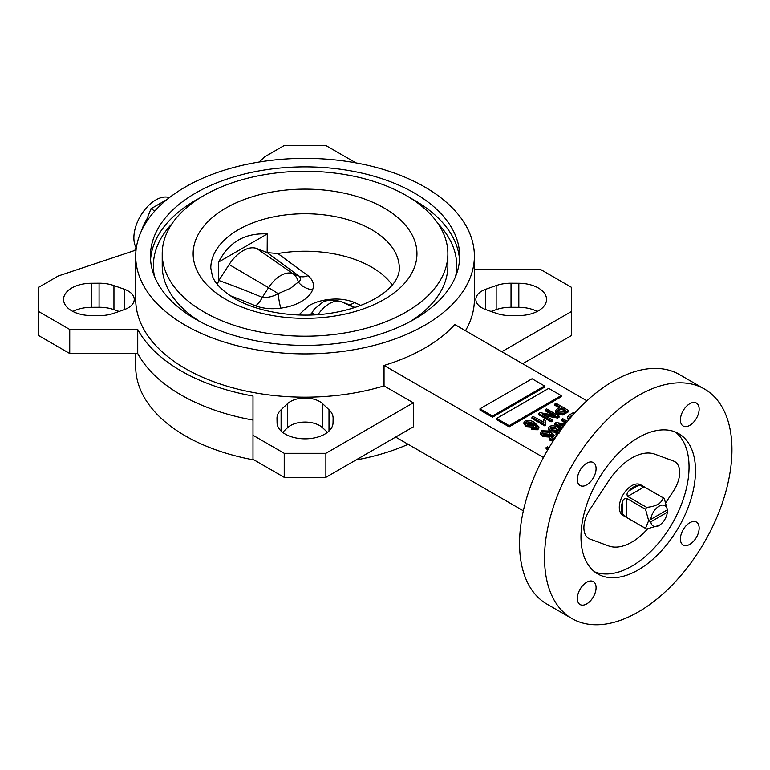 <?xml version="1.0" encoding="UTF-8"?>
<svg xmlns="http://www.w3.org/2000/svg" width="770" height="770" viewBox="0 0 770 770"><rect width="100%" height="100%" fill="white"/><g stroke="black" fill="none" stroke-linecap="round" stroke-linejoin="round"><path stroke-width="1.16" d="M267.277 252.637L277.874 253.532A1139.177 126.742 30.4 0 0 307.99 275.66C313.015 279.943 314.545 284.64 312.591 289.761C310.936 294.275 307.192 298.183 301.339 301.484C295.651 304.853 288.808 307.066 280.79 308.125C271.666 309.357 263.282 308.606 255.65 305.873A17.671 8.971 112.8 0 0 262.31 297.364C267.681 297.817 272.955 296.585 278.134 293.659L290.579 288.24L298.327 282.003C300.897 280.453 301.166 278.49 299.135 276.103A1150.322 127.984 -149.6 0 1 267.151 252.589L267.277 233.936C245.014 232.761 228.825 242.107 218.709 261.973L218.709 280.675L217.361 284.342M298.731 314.978L308.76 305.767C314.487 302.398 321.34 300.281 329.31 299.414C338.444 298.404 346.818 299.424 354.45 302.475A1139.177 34.987 23.8 0 0 360.803 305.411M354.951 307.5A1150.322 35.324 -156.2 0 1 347.79 304.198L340.831 301.445C331.254 299.482 324.776 300.088 321.417 303.245L314.112 309.309L311.773 313.082A17.671 14.062 16.9 0 1 309.511 315.036M650.804 521.8A11.781 6.805 120 0 0 659.062 525.448L646.636 529.009A17.671 10.203 -60 0 1 646.068 528.721L622.949 515.38A17.671 10.203 -60 0 1 620.245 501.222A17.671 10.203 -60 0 1 631.785 485.649A17.671 10.203 -60 0 1 640.621 484.773L663.74 498.123A17.671 10.203 -60 0 1 664.269 498.469L667.398 509.817L648.658 520.635L650.804 521.8L667.33 512.252L667.398 509.817L648.658 520.635L645.529 509.288A17.671 10.203 -60 0 1 646.636 507.372C656.136 506.496 661.642 503.31 663.163 497.834A17.671 10.203 -60 0 1 663.74 498.123M646.068 528.721A17.671 10.203 -60 0 1 645.529 528.374L648.658 520.635M626.578 517.43L622.41 513.657L622.41 502.127C623.065 499.518 624.46 498.257 626.578 498.344L626.578 517.43L645.529 528.374M622.41 502.127A17.671 10.203 120 0 0 622.41 513.657M626.578 498.344L645.529 509.288M627.685 496.429C626.549 494.638 626.944 492.81 628.878 490.933L638.859 485.167L644.211 486.89L627.685 496.429L646.636 507.372M638.859 485.167A17.671 10.203 120 0 0 633.864 486.852A17.671 10.203 120 0 0 628.878 490.933M658.023 526.045L659.062 525.448A11.781 6.805 120 0 0 667.33 512.252M135.963 247.42A30.925 17.854 -60 0 1 155.742 199.988A30.925 17.854 -60 0 1 169.381 197.63M141.382 231.048A35.343 20.405 -60 0 1 147.157 218.565M322.649 403.74L329.002 409.746A28.047 16.199 0 0 1 333.102 418.177A28.047 16.199 0 0 1 333.102 418.331L333.025 422.836A27.98 16.151 0 0 1 305.055 438.842A27.98 16.151 0 0 1 277.075 422.836L276.998 418.331A28.047 16.199 0 0 1 276.998 418.177A28.047 16.199 0 0 1 281.098 409.746L287.451 403.74A20.617 11.906 0 0 1 319.627 401.517A20.617 11.906 0 0 1 322.649 403.74L322.649 427.783A20.617 11.906 0 0 0 319.627 425.56A20.617 11.906 0 0 0 287.451 427.783L282.628 432.345M124.355 289.25L124.355 309.579A20.617 11.906 0 0 0 134.24 299.414A20.617 11.906 0 0 0 128.205 291.002A20.617 11.906 0 0 0 124.355 289.25L113.95 285.583A28.047 16.199 0 0 0 99.08 283.216L99.08 307.269A28.047 16.199 0 0 1 113.95 309.636L119.071 311.436M518.826 283.264L511.03 283.216A28.047 16.199 0 0 0 496.159 285.583L485.745 289.25A20.617 11.906 0 0 0 475.86 299.414A20.617 11.906 0 0 0 485.745 309.579L496.159 313.246A28.047 16.199 0 0 0 511.03 315.613L518.826 315.565A27.98 16.151 0 0 0 546.546 299.414A27.98 16.151 0 0 0 538.346 287.99A27.98 16.151 0 0 0 518.826 283.264L518.826 307.307A27.98 16.151 0 0 1 537.248 311.436M631.785 457.996A51.542 29.751 120 0 0 608.704 480.836L590.003 509.316A23.562 13.6 120 0 0 588.771 538.509A23.562 13.6 120 0 0 590.003 539.087L608.704 545.969A51.542 29.751 120 0 0 647.56 528.903A51.542 29.751 120 0 1 608.704 545.969L590.003 539.087A23.562 13.6 120 0 1 588.771 538.509L588.771 538.509A23.562 13.6 120 0 1 590.003 509.316L608.704 480.836A51.542 29.751 120 0 1 631.785 457.996A51.542 29.751 120 0 1 654.866 454.185A51.542 29.751 120 0 0 631.785 457.996M638.243 569.925A80.985 46.758 120 0 0 691.152 498.565A80.985 46.758 120 0 0 678.736 433.664A80.985 46.758 120 0 0 638.243 437.678A80.985 46.758 120 0 0 585.335 509.047A80.985 46.758 120 0 0 597.751 573.939A80.985 46.758 120 0 0 638.243 569.925M594.652 571.85A80.985 46.758 120 0 0 631.785 566.2A80.985 46.758 120 0 0 683.779 497.776A80.985 46.758 120 0 0 675.377 432.028M689.776 544.38A13.254 7.652 120 0 0 698.438 532.705A13.254 7.652 120 0 0 696.407 522.079A13.254 7.652 120 0 0 689.776 522.734A13.254 7.652 120 0 0 681.123 534.418A13.254 7.652 120 0 0 683.154 545.035A13.254 7.652 120 0 0 689.776 544.38M689.776 425.358A13.254 7.652 120 0 0 698.438 413.683A13.254 7.652 120 0 0 696.407 403.057A13.254 7.652 120 0 0 689.776 403.721A13.254 7.652 120 0 0 681.123 415.396A13.254 7.652 120 0 0 683.154 426.012A13.254 7.652 120 0 0 689.776 425.358M586.702 484.869A13.254 7.652 120 0 0 595.364 473.194A13.254 7.652 120 0 0 593.333 462.568A13.254 7.652 120 0 0 586.702 463.222A13.254 7.652 120 0 0 578.049 474.907A13.254 7.652 120 0 0 580.079 485.524A13.254 7.652 120 0 0 586.702 484.869M586.702 603.892A13.254 7.652 120 0 0 595.364 592.207A13.254 7.652 120 0 0 593.333 581.591A13.254 7.652 120 0 0 586.702 582.245A13.254 7.652 120 0 0 578.049 593.93A13.254 7.652 120 0 0 580.079 604.546A13.254 7.652 120 0 0 586.702 603.892M704.502 389.033L679.515 374.605A132.527 76.519 120 0 0 613.257 381.169A132.527 76.519 120 0 0 526.68 497.949A132.527 76.519 120 0 0 546.989 604.142L571.975 618.57A132.527 76.519 120 0 0 638.243 612.006A132.527 76.519 120 0 0 724.82 495.226A132.527 76.519 120 0 0 704.502 389.033A132.527 76.519 120 0 0 638.243 395.597A132.527 76.519 120 0 0 551.666 512.377A132.527 76.519 120 0 0 571.975 618.57M414.375 193.01A154.616 89.262 0 0 0 245.88 173.664A154.616 89.262 0 0 0 150.439 256.131A154.616 89.262 0 0 0 195.724 319.252A154.616 89.262 0 0 0 364.22 338.598A154.616 89.262 0 0 0 459.661 256.131A154.616 89.262 0 0 0 414.375 193.01M410.054 321.658A142.835 82.467 0 0 0 447.88 265.746L447.88 253.725A142.835 82.467 0 0 0 406.05 195.416A142.835 82.467 0 0 0 250.394 177.543A142.835 82.467 0 0 0 162.22 253.725A142.835 82.467 0 0 0 204.05 312.043A142.835 82.467 0 0 0 359.715 329.916A142.835 82.467 0 0 0 447.88 253.725M465.475 330.715A169.342 97.771 0 0 0 474.387 299.414L474.387 256.131A169.342 97.771 0 0 0 424.79 187.004A169.342 97.771 0 0 0 240.25 165.81A169.342 97.771 0 0 0 135.713 256.131A169.342 97.771 0 0 0 185.31 325.267A169.342 97.771 0 0 0 369.85 346.452A169.342 97.771 0 0 0 474.387 256.131M135.713 256.131L135.713 299.414A169.342 97.771 0 0 0 185.31 368.541A169.342 97.771 0 0 0 384.038 385.895L413.336 402.816L413.336 426.859L325.874 477.352L284.226 477.352L252.993 459.315L252.993 396.011A175.233 101.168 180 0 1 137.734 329.473L137.734 353.517A175.233 101.168 180 0 0 252.993 420.064M586.856 400.795L454.839 324.574A169.342 97.771 0 0 1 384.038 365.452L384.038 385.895M135.713 353.517L135.713 366.741A169.342 97.771 0 0 0 185.31 435.878A169.342 97.771 0 0 0 254.148 459.988M355.952 459.988A169.342 97.771 0 0 0 408.148 444.3M277.874 253.532A94.238 54.41 180 0 1 371.689 267.161A94.238 54.41 180 0 1 392.228 284.967M218.709 280.675L229.142 264.543A30.473 17.595 -60 0 1 256.843 248.556L267.151 252.589M267.277 233.936L218.709 261.973M509.134 426.859L561.195 396.8L561.195 395.597L548.692 388.388L496.64 418.437L496.64 419.64L509.134 426.859L509.134 425.656L561.195 395.597M534.082 423.577L533.196 425.935L526.122 425.358L523.908 422.653L525.034 421.094C528.644 420.045 531.839 420.536 534.621 422.586L538.923 426.878L538.923 428.082L537.739 429.766L531.781 429.641L531.781 428.438L532.917 427.6L536.594 427.725L536.988 425.916L534.082 423.577L534.293 425.579M537.085 427.302L534.082 424.771L533.196 427.138L526.122 426.561L523.908 423.856L523.908 422.653M552.716 437.091L550.983 435.733L549.626 437.081L542.552 436.523L540.299 433.693L541.57 430.786L548.356 430.988L548.356 432.191L547.22 433.029L542.321 433.231M549.251 434.415L549.231 433.183L550.723 432.538L556.036 436.706M554.554 438.919L551.118 440.902L549.655 440.055L549.655 438.852L553.601 436.58L550.983 434.53L550.983 435.733M556.999 435.31L555.988 434.906L555.988 433.703L557.124 432.856L559.001 433.337M559.963 431.133L558.491 430.161M558.288 430.035L557.403 432.403L550.329 431.826L548.105 429.111L549.241 426.359C552.85 425.3 556.046 425.8 558.827 427.851L561.224 429.419M547.788 449.747L546.113 448.785L546.113 447.582L547.412 446.831L548.981 447.736M384.038 365.452L543.447 457.486M568.347 420.333L567.471 417.215L569.502 414.847L573.188 412.72L574.353 413.394M565.969 423.25L561.503 420.67L561.503 419.467L562.803 418.716L567.461 421.402M563.717 426.118L561.696 425.752M561.869 428.553L554.852 424.511L554.852 423.308L556.238 422.499L565.286 424.106M558.808 407.59L554.824 405.289L554.824 404.086L556.123 403.336L568.616 410.545L562.524 413.788L557.211 412.951L555.285 410.651L559.857 406.983L554.824 404.086M568.616 410.545L568.616 411.748L562.524 414.992L557.211 414.154L555.285 411.854L555.285 410.651M552.186 414.818L545.247 410.814L545.247 409.611L546.546 408.86L559.039 416.079L559.039 417.273L557.663 418.072L545.439 415.906M559.039 416.079L557.663 416.868L542.426 414.164L552.388 419.919L552.388 421.123L551.089 421.864L538.596 414.655L538.596 413.452L539.982 412.653L555.199 415.357L545.247 409.611M543.139 422.258L543.784 419.631L545.247 420.478L545.439 425.319L544.602 425.8L531.945 418.495L531.945 417.292L533.244 416.541L543.11 421.883L543.11 423.086M545.247 420.478L544.9 422.788M492.473 417.234L544.534 387.185L544.534 385.982L532.041 378.763L479.98 408.822L479.98 410.025L492.473 417.234L492.473 416.041L544.534 385.982M395.636 437.081L523.34 510.808M162.22 253.725L162.22 265.746A142.835 82.467 0 0 0 200.056 321.658M673.577 461.066L654.866 454.185L673.577 461.066A23.562 13.6 120 0 1 674.799 461.634A23.562 13.6 120 0 0 673.577 461.066M673.577 490.837A23.562 13.6 120 0 0 674.799 461.634L674.799 461.634A23.562 13.6 120 0 1 673.577 490.837L665.886 502.55L673.577 490.837M167.071 199.459L150.968 208.757L144.914 224.34M154.837 210.99L150.968 208.757M136.733 245.447L134.779 250.471M355.952 162.884L325.874 145.52L284.226 145.52L264.447 156.945L259.403 161.989M522.666 363.738L571.6 335.479L571.6 287.393L540.367 269.356L474.387 269.356M511.03 283.216L511.03 307.269L518.826 307.307M511.03 307.269A28.047 16.199 0 0 0 496.159 309.636L491.029 311.436M571.6 311.436L501.838 351.717M413.336 402.816L325.874 453.309L325.874 477.352M322.649 427.783L327.471 432.345M124.355 309.579L113.95 313.246A28.047 16.199 0 0 1 99.08 315.613L91.274 315.565A27.98 16.151 0 0 1 63.564 299.414A27.98 16.151 0 0 1 91.274 283.264L91.274 307.307L99.08 307.269M91.274 307.307A27.98 16.151 0 0 0 72.852 311.436M136.04 250.048L58.279 275.968L38.5 287.393L38.5 335.479L69.733 353.517L137.734 353.517M91.274 283.264L99.08 283.216M38.5 311.436L69.733 329.473L137.734 329.473M325.874 453.309L284.226 453.309L252.993 435.271M69.733 329.473L69.733 353.517M284.226 453.309L284.226 477.352M548.317 448.852L546.113 447.582M568.876 419.689L567.471 417.215M573.467 414.375L569.425 417.427L569.867 418.505M571.552 416.551L569.579 418.072M571.119 415.598L571.119 416.801M566.633 422.422L561.503 419.467M562.495 427.716L554.852 423.308M564.545 425.059L558.683 424.02L563.293 426.676M557.701 434.299L555.988 433.703M560.512 430.382L558.288 428.832L557.403 431.2L550.329 430.623L548.105 427.908M558.288 428.832L558.491 430.844M555.728 427.562L550.608 427.071L550.001 427.966L551.58 429.843L556.373 430.295L557.095 429.236L555.728 427.562L555.728 428.765L550.184 428.63M550.329 430.623L550.329 431.826M557.403 431.2L557.403 432.403M556.922 429.804L555.728 428.765M550.608 427.071L550.608 428.264M550.983 434.53L549.626 435.878L542.552 435.32L542.552 436.523M542.552 435.32L540.299 432.499M549.626 435.878L549.626 437.081M555.873 436.956L551.118 439.699L551.118 440.902M551.118 439.699L549.655 438.852M548.356 430.988L547.22 431.826L542.879 431.527L542.147 432.586L543.784 434.53L548.683 434.915L549.231 433.183L549.434 433.828M542.879 431.527L542.879 432.73M547.22 431.826L547.22 433.029M561.311 407.831L557.288 410.833L558.433 412.162L563.168 412.008L565.854 410.458L561.311 407.831L561.311 409.034L557.528 411.44M557.211 412.951L557.211 414.154M562.524 413.788L562.524 414.992M564.814 411.055L561.311 409.034M558.596 409.399L558.596 410.603M552.388 419.919L551.089 420.67L551.089 421.864M551.089 420.67L538.596 413.452M557.663 416.868L557.663 418.072M545.439 424.116L544.602 424.597L544.602 425.8M544.602 424.597L531.945 417.292M538.923 426.878L537.739 428.563L531.781 428.438M537.258 426.744L536.988 425.916L536.988 427.119M531.521 422.297L526.401 421.806L525.804 422.701L527.373 424.588L532.166 425.03L532.888 423.972L531.521 422.297L531.521 423.5L525.977 423.375M537.739 428.563L537.739 429.766M526.122 425.358L526.122 426.561M533.196 425.935L533.196 427.138M532.715 424.549L531.521 423.5M526.401 421.806L526.401 423.009M496.64 418.437L509.134 425.656M479.98 408.822L492.473 416.041M667.33 509.856A11.781 6.805 120 0 0 659.062 506.208A11.781 6.805 120 0 0 650.804 519.394M644.211 486.89L663.163 497.834M280.79 308.125A17.671 2.397 83.4 0 1 278.134 293.659A17.671 1.261 32.9 0 0 268.566 287.682A26.738 15.438 -60 0 1 280.723 275.564A26.738 15.438 -60 0 1 292.879 273.648A17.671 14.37 111.4 0 1 298.327 282.003A17.671 14.341 17.5 0 0 312.591 289.761M329.599 300.281A17.671 2.685 84.8 0 1 329.31 299.414M315.44 314.786A17.671 1.261 32.9 0 0 311.773 313.082L310.945 314.997M340.831 301.445A17.671 14.37 111.4 0 1 341.534 301.744L347.79 304.198A17.671 8.547 114.8 0 0 354.45 302.475M307.99 275.66A17.671 11.675 -54 0 1 299.135 276.103L292.879 273.648L256.843 248.556M255.65 305.873A1139.177 970.21 -50.4 0 0 230.037 295.603M354.287 307.721L341.534 301.744A26.738 15.438 120 0 0 329.377 303.65A26.738 15.438 120 0 0 318 314.622M459.536 259.74A154.616 89.262 0 0 0 414.375 200.229A154.616 89.262 0 0 0 410.054 197.823M200.056 197.823A154.616 89.262 0 0 0 150.564 259.74M172.047 223.675A151.671 87.568 0 0 0 154.549 276.574M225.918 299.414A111.91 64.613 0 0 0 384.182 299.414A111.91 64.613 0 0 0 384.182 208.044A111.91 64.613 0 0 0 225.918 208.044A111.91 64.613 0 0 0 225.918 299.414M399.293 268.153A94.238 54.41 0 0 0 371.689 229.681A94.238 54.41 0 0 0 268.99 217.891A94.238 54.41 0 0 0 210.807 268.153L212.462 276.247C215.167 283.658 222.597 291.089 234.754 298.539C258.556 312.716 299.222 318.924 333.737 312.707C373.758 305.709 399.813 285.872 399.293 268.153M455.561 276.574A151.671 87.568 0 0 0 438.063 223.675M496.159 285.583L496.159 309.636M485.745 289.25L485.745 309.579M113.95 285.583L113.95 309.636M287.451 403.74L287.451 427.783M329.002 409.746L329.002 431.036M281.098 409.746L281.098 431.036M564.766 412.768L564.766 413.971M218.844 280.482A1150.322 979.71 129.6 0 1 262.31 297.364L268.566 287.682L229.142 264.543"/></g></svg>
